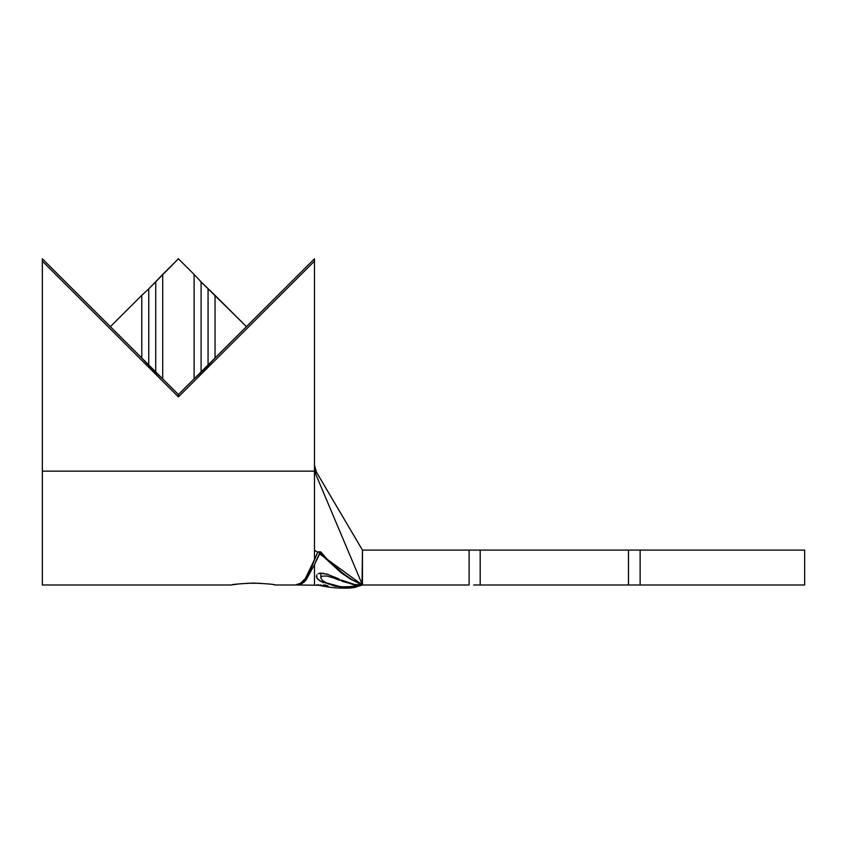 <?xml version="1.0" encoding="UTF-8"?>
<svg xmlns="http://www.w3.org/2000/svg" width="847" height="847" viewBox="0 0 847 847"><rect width="100%" height="100%" fill="white"/><g stroke="black" fill="none" stroke-linecap="round" stroke-linejoin="round"><path stroke-width="1.27" d="M315.783 470.868L316.439 472.107L315.476 473.526L314.481 468.624L314.481 550.105L317.646 552.413L310.15 570.454L305.428 578.459L300.42 583.35L295.285 585.002C299.87 584.208 303.247 582.027 305.428 578.459L314.481 559.539L314.481 550.105L314.481 559.539L317.646 552.413L314.481 550.105L314.481 471.144L42.35 471.144L42.35 585.002L231.612 585.002C231.612 584.419 238.886 583.763 253.422 583.054C281.553 585.161 281.553 585.161 253.422 583.054C267.959 583.774 275.222 584.419 275.222 585.002L273.835 584.748M268.838 584.028L267.948 583.922M317.879 551.852L320.717 551.852L317.646 552.413L320.717 551.852L327.503 559.581L362.452 585.002L327.503 559.581L343.681 574.044L352.733 580.089L362.452 585.002L315.476 473.526L362.452 585.002L469.1 585.002L469.1 550.105L362.452 550.105L362.452 585.002L350.647 579.179L340.727 572.434M323.798 556.881L320.187 552.795L319.69 553.906L323.798 556.881L319.69 553.906L314.481 564.568L314.481 585.002L314.481 564.568L320.187 551.852L320.187 552.795L323.798 556.881L340.96 572.614L350.647 579.179L361.097 584.441M318.726 584.769L316.365 585.108L320.844 585.457L317.064 584.906M325.417 585.118L323.48 584.928M326.519 585.785L322.739 585.542L328.107 585.955L325.481 585.129L328.054 585.944M322.358 585.902L320.844 585.658L320.844 584.769L320.844 585.658L322.739 585.542L321.331 585.775C335.708 588.93 353.834 588.771 357.466 586.505M357.656 586.452L350.467 587.638L361.902 585.171M362.145 585.097L357.741 586.389M341.267 580.004L354.628 584.504L362.209 585.023L347.842 587.236L335.116 586.166L320.134 581.084L316.842 578.056L316.778 574.827M318.133 573.62L323.67 573.271M326.381 573.895L337.222 578.226M338.292 578.713L335.147 577.305M314.481 465.194L316.439 472.107L362.452 550.105L316.439 472.107L315.476 473.526L314.481 468.624L314.481 261.151L178.41 396.904L42.35 261.151L42.35 258.79L141.777 357.995L141.777 295.349L110.385 326.667L178.41 394.543L194.111 378.884L194.111 274.46L178.41 258.79L162.709 274.46L162.709 378.884L178.41 394.543L246.445 326.667L215.043 295.349L215.043 357.995L314.481 258.79L314.481 468.984M635.409 585.002L804.65 585.002L804.65 550.105L640.131 550.105L640.131 585.002L804.65 585.002M362.04 585.129L362.452 550.105L480.196 550.105L480.196 585.002L480.196 550.105L628.463 550.105L628.463 585.002L480.196 585.002L628.463 585.002L628.463 550.105L804.65 550.105M635.409 550.105L640.131 550.105L640.131 585.002L628.463 585.002M362.452 585.002L469.1 585.002L469.1 550.105L473.611 550.105M480.196 550.105L628.463 550.105M480.196 585.002L473.611 585.002M316.439 472.107L314.904 468.465M42.35 585.002L42.35 261.151L178.41 396.904L178.41 394.543L178.41 396.904L314.481 261.151L314.481 258.79L246.445 326.667L201.088 281.892L215.043 295.349L215.043 357.995L208.066 365.428L208.066 288.859L208.066 365.428L201.088 372.394L201.088 281.892L194.111 274.46L201.088 281.892L201.088 372.394L194.111 378.884L194.111 274.46L178.41 258.79L148.754 288.859L162.709 274.46L162.709 378.884L155.732 372.394L155.732 281.892L155.732 372.394L148.754 365.428L148.754 288.859L141.777 295.349L148.754 288.859L148.754 365.428L141.777 357.995L141.777 295.349L110.385 326.667L42.35 258.79L42.35 471.144L314.481 471.144M237.965 584.028L232.989 584.748M253.422 583.054C225.291 585.161 225.291 585.161 253.422 583.054M320.717 551.852L327.503 559.581L340.25 571.376L351.325 579.242M297.085 585.002L297.085 585.002C300.177 585.002 303.205 583.255 306.169 579.782L314.481 564.568L306.169 579.782C304.2 582.63 301.172 584.366 297.085 585.002L316.746 585.213M316.937 584.928L316.365 585.108M353.432 587.299L357.741 586.431M359.795 585.796L350.467 587.638M362.209 585.076L361.627 585.256M357.91 586.346L361.203 585.393M339.478 586.865L351.992 586.6L357.741 585.521L342.072 581.307M316.365 576.373L317.191 578.596M318.006 579.496L323.469 582.747M327.99 574.393L319.838 573.133M361.849 585.055L359.244 585.065M344.517 587.257L351.844 586.929L361.14 585.224M335.677 578.787L339.266 580.206L339.266 579.136M320.844 573.048L320.844 577.919L320.844 573.048M322.379 576.14L326.815 576.013L332.818 577.707L326.815 576.013L322.421 576.129L321.235 576.86M332.818 577.707L354.237 584.938M355.581 586.071L345.904 586.929M322.432 580.481L320.844 577.919L322.411 580.46L326.582 582.927L339.467 586.42M295.285 585.002L275.222 585.002M247.335 583.255L259.489 583.255"/></g></svg>
